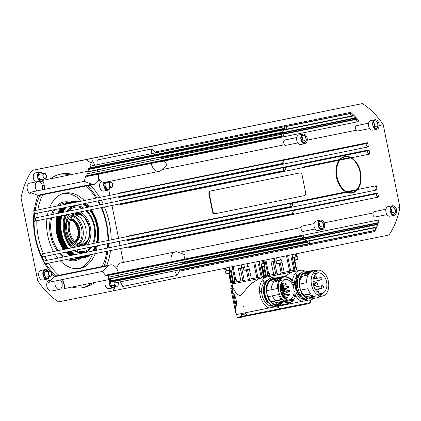 <?xml version="1.0" encoding="UTF-8"?>
<svg xmlns="http://www.w3.org/2000/svg" width="421" height="421" viewBox="0 0 421 421"><rect width="100%" height="100%" fill="white"/><g stroke="black" fill="none" stroke-linecap="round" stroke-linejoin="round"><path stroke-width="0.63" d="M282.349 301.383A12.893 8.425 -101.5 0 1 278.034 304.699A12.893 8.425 -101.5 0 1 278.018 304.704A12.893 8.425 -101.5 0 1 272.771 303.33M270.913 301.61A12.893 8.425 -101.5 0 1 268.061 296.689M266.84 290.648A12.893 8.425 -101.5 0 1 271.071 280.16M274.887 279.386A12.893 8.425 -101.5 0 1 278.323 280.918M282.102 285.654A12.893 8.425 -101.5 0 1 282.828 287.29M283.591 289.764A12.893 8.425 -101.5 0 1 283.717 290.353M284.096 293.39A12.893 8.425 -101.5 0 1 284.112 294.005M283.954 296.605A12.893 8.425 -101.5 0 1 283.801 297.494M273.44 279.681A12.893 8.425 -101.5 0 1 276.876 281.207M280.723 286.091A12.893 8.425 -101.5 0 1 281.554 288.059M282.144 290.058A12.893 8.425 -101.5 0 1 282.27 290.648M282.48 291.848A12.893 8.425 -101.5 0 1 282.554 292.453M282.649 293.684A12.893 8.425 -101.5 0 1 282.665 294.3M280.902 301.678A12.893 8.425 -101.5 0 1 277.302 304.799A13.167 8.604 -101.5 0 0 280.049 301.878L280.17 302.72M268.324 302.131L268.103 302.178A13.167 8.604 -101.5 0 1 265.598 283.549M272.203 306.099A13.167 8.604 -101.5 0 1 267.409 304.415A13.167 8.604 -101.5 0 1 261.583 291.227A13.167 8.604 -101.5 0 1 266.993 280.412M273.845 306.477A14.077 9.199 -101.5 0 1 270.198 305.067L269.908 303.967M267.893 279.881L267.624 280.165M268.103 302.178L267.772 302.841A14.077 9.199 -101.5 0 1 267.556 279.944M267.772 302.841L268.719 302.652M272.429 279.265A13.167 8.604 -101.5 0 1 272.561 279.234L272.471 278.623A13.777 8.999 -101.5 0 1 272.734 278.565A13.777 8.999 -101.5 0 1 272.75 278.565M272.997 278.518A13.777 8.999 -101.5 0 1 275.466 278.644M276.623 279.034A13.777 8.999 -101.5 0 1 279.076 280.602M282.58 285.559L283.044 287.322M283.765 289.727A13.167 8.604 -101.5 0 1 283.896 290.316M284.275 293.353A13.167 8.604 -101.5 0 1 284.28 293.448L284.354 293.958M284.607 296.316A13.777 8.999 -101.5 0 1 284.528 296.937M282.644 301.325A13.167 8.604 -101.5 0 1 282.628 301.357L282.738 302.152A13.777 8.999 -101.5 0 1 278.207 305.567A13.777 8.999 -101.5 0 1 278.192 305.567A13.777 8.999 -101.5 0 1 272.676 304.167L272.471 303.388A13.167 8.604 -101.5 0 1 270.977 301.994M267.877 296.726L278.639 294.547A13.167 8.604 78.5 0 0 281.444 299.473L270.682 301.657L270.461 302.099A13.777 8.999 -101.5 0 1 268.524 299.184L267.877 296.726A13.167 8.604 -101.5 0 1 266.661 290.685L266.304 288.175A13.777 8.999 -101.5 0 1 270.229 279.712L270.414 280.291L281.175 278.113A13.167 8.604 78.5 0 0 277.423 288.501L266.661 290.685M272.471 303.388L283.233 301.204A13.167 8.604 78.5 0 0 288.838 302.788A13.167 8.604 78.5 0 0 288.848 302.788A13.167 8.604 78.5 0 0 288.864 302.783L289.753 302.604A13.167 8.604 78.5 0 0 295.568 288.001A13.167 8.604 78.5 0 0 284.533 276.792A13.167 8.604 78.5 0 0 284.522 276.797A13.167 8.604 78.5 0 0 284.222 276.865A13.167 8.604 78.5 0 0 278.749 291.627A13.167 8.604 78.5 0 0 289.737 302.604A13.167 8.604 78.5 0 0 289.753 302.604M283.633 276.976A13.167 8.604 78.5 0 0 283.617 276.981A13.167 8.604 78.5 0 0 283.322 277.05L272.561 279.234M272.471 278.623L282.78 276.534A13.777 8.999 -101.5 0 1 283.044 276.476A13.777 8.999 -101.5 0 1 283.059 276.471A13.777 8.999 -101.5 0 1 286.385 276.729M281.175 278.113L280.539 277.623L270.229 279.712M292.1 281.754A13.777 8.999 -101.5 0 1 292.732 282.859L293.826 285.222A13.167 8.604 78.5 0 0 292.19 281.891A13.167 8.604 78.5 0 0 284.07 276.907M292.732 282.859L291.611 283.086M293.826 285.222L292.869 285.417M289.301 302.678A13.167 8.604 78.5 0 0 293.39 299.173L284.17 301.047M283.265 301.226L282.628 301.357M293.826 294.095L294.953 293.869L295.042 291.264A13.167 8.604 78.5 0 1 294.832 294.921A13.167 8.604 78.5 0 1 294.368 296.884L292.637 297.237M295.042 291.264L294.084 291.458M285.043 293.29L284.28 293.448M270.461 302.099L280.77 300.01L281.444 299.473M294.953 293.869A13.777 8.999 -101.5 0 1 294.805 295.084M282.738 302.152L284.191 301.857M285.096 301.673L292.779 300.115M291.495 301.936A13.777 8.999 -101.5 0 1 288.522 303.478A13.777 8.999 -101.5 0 1 288.506 303.478L278.207 305.567M280.412 286.154A14.077 9.199 -101.5 0 1 281.46 288.943M281.775 290.132A14.077 9.199 -101.5 0 1 281.902 290.722M282.112 291.921A14.077 9.199 -101.5 0 1 282.191 292.521M282.302 293.758A14.077 9.199 -101.5 0 1 282.328 294.368M272.961 279.776A13.167 8.604 -101.5 0 1 276.034 281.381A10.362 6.773 78.5 0 0 271.145 289.774M280.207 287.227A13.167 8.604 -101.5 0 1 280.823 288.927A0.763 0.5 -101.5 0 1 281.133 289.006M281.217 290.385A13.167 8.604 -101.5 0 1 281.317 290.843M281.523 292.042A13.167 8.604 -101.5 0 1 281.586 292.506M281.707 294.032A13.167 8.604 -101.5 0 1 281.717 294.49M280.881 301.71L280.049 301.878M272.05 277.623A16.151 10.557 78.5 0 0 267.14 276.902A16.151 10.557 78.5 0 0 267.125 276.907A16.151 10.557 78.5 0 0 259.546 291.411A16.151 10.557 78.5 0 0 268.945 307.998L236.691 314.54L237.255 317.329L241.312 317.276C239.986 317.466 240.096 317.355 241.654 316.96L273.982 310.651A30.475 19.913 -101.5 0 1 269.503 310.787L237.255 317.329M277.634 306.772L278.097 309.067A30.475 19.913 -101.5 0 1 273.982 310.651M270.761 280.365A13.167 8.604 -101.5 0 1 274.055 282.317M277.581 302.352A13.167 8.604 -101.5 0 1 275.692 304.678M232.082 284.322L230.724 288.153L232.745 288.89L232.497 292.19C235.965 295.768 237.481 303.278 235.671 307.93L235.586 312.271L236.691 314.54M232.76 287.69L236.665 294.037L240.007 295.668L243.233 292.653L250.627 284.017L259.31 278.492L232.018 284.007L232.76 287.69M235.671 307.93L232.497 292.19M230.724 288.153L234.76 308.172L235.665 307.988L235.592 308.472M275.045 306.783L245.343 312.808M269.577 310.798L278.097 309.067M244.191 316.555L241.349 317.271M241.312 317.276C239.986 317.466 240.096 317.355 241.654 316.96M241.517 313.561L241.749 314.713L245.575 313.945L247.527 315.245M280.497 291.027A10.362 6.773 -101.5 0 1 285.08 279.544A10.362 6.773 -101.5 0 1 293.779 288.374A10.362 6.773 -101.5 0 1 289.195 299.857A10.362 6.773 -101.5 0 1 280.497 291.027L284.159 290.264A0.61 0.4 78.5 0 0 284.401 291.458L284.401 291.458A0.61 0.4 78.5 0 0 284.407 291.458A0.61 0.61 0 0 0 284.88 290.743A0.61 0.61 0 0 0 284.159 290.264L284.159 290.264M272.361 295.821A10.362 6.773 78.5 0 0 275.929 300.589M284.385 297.384A10.362 6.773 78.5 0 0 284.701 296.295M285.028 293.837A10.362 6.773 78.5 0 0 285.043 293.2M284.796 290.537A10.362 6.773 78.5 0 0 284.733 290.206A10.362 6.773 78.5 0 0 284.591 289.559M283.822 287.243A10.362 6.773 78.5 0 0 282.928 285.485M283.286 295.668A0.763 0.5 -101.5 0 1 283.38 295.942A0.763 0.5 -101.5 0 1 283.401 296.231M284.207 296.395A0.763 0.5 -101.5 0 1 283.943 296.605L283.044 296.789A0.763 0.5 -101.5 0 1 283.007 296.794M282.38 295.879A0.763 0.5 -101.5 0 1 282.433 295.589M282.459 287.848A0.763 0.5 -101.5 0 1 282.554 288.127A0.763 0.5 -101.5 0 1 282.575 288.411M285.827 288.064A0.61 0.4 78.5 0 0 286.07 289.259A0.61 0.61 0 0 0 286.543 288.543A0.61 0.61 0 0 0 285.827 288.064L281.886 288.864A0.763 0.5 -101.5 0 1 281.575 288.322A0.763 0.5 -101.5 0 1 281.912 287.475L282.817 287.29A0.763 0.5 -101.5 0 1 283.138 287.38M283.643 291.774A0.763 0.5 -101.5 0 1 283.733 292.048A0.763 0.5 -101.5 0 1 283.754 292.216M282.807 292.411A0.763 0.5 -101.5 0 1 282.759 292.242A0.763 0.5 -101.5 0 1 282.759 291.79M283.707 292.227A0.763 0.5 -101.5 0 1 283.665 292.058A0.763 0.5 -101.5 0 1 283.665 291.606M280.565 289.122A0.763 0.5 -101.5 0 1 280.823 288.927L280.228 289.048M282.78 288.685A0.763 0.5 -101.5 0 1 282.48 288.138A0.763 0.5 -101.5 0 1 282.817 287.29M283.943 296.605A0.763 0.5 -101.5 0 1 283.307 295.952A0.763 0.5 -101.5 0 1 283.338 295.405M281.291 292.706A0.763 0.5 -101.5 0 1 281.544 292.511A0.763 0.5 -101.5 0 1 281.854 292.59M282.112 293.795A0.763 0.5 -101.5 0 1 281.849 294.005A0.763 0.5 -101.5 0 1 281.512 293.905M286.796 292.842A0.61 0.4 78.5 0 1 286.79 292.848L286.79 292.848A0.61 0.61 0 0 0 287.269 292.127A0.61 0.61 0 0 0 286.554 291.648A0.61 0.61 0 0 0 286.548 291.653L286.548 291.653A0.61 0.4 78.5 0 0 286.79 292.848L281.817 293.853A0.61 0.4 -101.5 0 1 281.744 293.858M288.89 295.447A0.61 0.4 78.5 0 0 288.895 295.442L288.89 295.447A0.61 0.61 0 0 0 289.364 294.726A0.61 0.61 0 0 0 288.648 294.253L288.648 294.253A0.61 0.4 78.5 0 0 288.89 295.447L283.917 296.452A0.61 0.4 -101.5 0 1 283.501 295.374M281.039 285.87A0.763 0.5 -101.5 0 1 280.775 286.08A0.763 0.5 -101.5 0 1 280.439 285.975M285.717 284.922A0.61 0.4 78.5 0 0 285.722 284.917L285.717 284.922A0.61 0.61 0 0 0 286.196 284.201A0.61 0.61 0 0 0 285.475 283.728L285.475 283.728A0.61 0.4 78.5 0 0 285.717 284.922L280.744 285.927A0.61 0.4 -101.5 0 1 280.66 285.933L280.649 285.933A0.61 0.4 78.5 0 0 280.654 285.933A0.61 0.61 0 0 0 280.581 284.728M283.001 288.638A0.61 0.4 -101.5 0 1 282.849 287.443L287.822 286.433A0.61 0.4 78.5 0 0 288.064 287.627L288.064 287.627A0.61 0.4 78.5 0 0 288.069 287.627A0.61 0.61 0 0 0 288.538 286.912A0.61 0.61 0 0 0 287.822 286.433L287.822 286.433M281.386 290.211A0.763 0.5 -101.5 0 1 281.123 290.416A0.763 0.5 -101.5 0 1 280.791 290.322M286.07 289.259A0.61 0.4 78.5 0 0 286.075 289.259L281.096 290.269A0.61 0.4 -101.5 0 1 281.017 290.274M283.812 292.206A0.61 0.4 -101.5 0 1 283.796 291.579M232.471 282.68L232.708 283.859M234.813 282.212L234.16 280.233L234.571 282.259M236.912 281.791L236.502 279.76M258.673 278.649L259.873 278.402M259.489 278.455L259.131 278.528M248.069 280.791L247.843 279.591L261.12 276.902M262.92 279.423L263.972 282.712M261.578 290.743L260.283 291.616L259.557 291.632M232.508 282.659L230.682 283.038L228.829 273.582M243.822 264.362L225.903 267.951L226.509 270.935M225.903 267.956L225.461 268.045L226.066 271.024L225.135 271.219L228.882 270.456L231.308 282.896M91.136 163.185A79.237 51.772 78.5 0 0 86.158 159.617L32.049 170.442A79.237 51.772 78.5 0 0 21.05 197.949L37.743 280.744A79.237 51.772 78.5 0 0 58.551 301.889L224.556 268.372M292.684 257.647L292.079 254.663L388.951 235.029A79.237 51.772 78.5 0 0 399.95 207.516L395.861 208.348M292.085 254.673L279.849 257.152M274.176 258.299L263.888 260.357M264.477 263.288L263.841 263.414L263.241 260.425L263.878 260.299L264.477 263.288L264.183 263.351M263.241 260.431L247.048 263.714M225.135 271.219L224.53 268.23L225.461 268.04M267.619 275.65L267.209 273.624L269.308 273.197L266.967 273.666L267.372 275.697M265.272 276.118L265.498 277.234M284.607 276.371L292.116 271.929M279.991 305.851L301.746 301.436A16.151 10.557 78.5 0 1 295.579 295.563M304.857 271.061A16.151 10.557 78.5 0 0 299.947 270.34A16.151 10.557 78.5 0 0 299.931 270.345A16.151 10.557 78.5 0 0 292.474 280.802M307.851 300.22L279.933 305.883M278.307 307.335L278.165 306.646M272.061 311.04L274.118 310.714C272.787 310.903 272.903 310.793 274.455 310.398M302.383 304.236L310.903 302.504A30.475 19.913 -101.5 0 1 306.788 304.088A30.475 19.913 -101.5 0 1 302.31 304.225L277.918 309.172M275.702 310.177L306.788 304.088M276.997 309.993L274.155 310.709M277.755 307.383L278.234 307.288L280.333 308.682M276.065 310.124L275.576 310.224M275.608 310.214L275.96 310.14M310.44 300.21L310.903 302.504M303.841 299.484A13.167 8.604 -101.5 0 1 300.215 297.852A13.167 8.604 -101.5 0 1 295.963 292.058M294.384 284.175A13.167 8.604 -101.5 0 1 298.742 274.355M303.567 273.803A13.167 8.604 -101.5 0 1 306.351 275.323M310.382 295.789A13.167 8.604 -101.5 0 1 308.498 298.115M304.478 298.836A13.167 8.604 -101.5 0 1 302.02 297.489L302.667 297.358M301.126 295.568L300.231 295.752A13.167 8.604 -101.5 0 1 299.584 274.702M300.699 273.318L299.684 273.524L299.915 274.239M306.241 273.118A12.893 8.425 -101.5 0 1 308.735 274.018M313.171 295.905A12.893 8.425 -101.5 0 1 310.103 298.236M313.982 296.358A12.893 8.425 -101.5 0 1 310.84 298.136A12.893 8.425 -101.5 0 1 305.572 296.768M303.715 295.047A12.893 8.425 -101.5 0 1 300.862 290.127M299.647 284.086A12.893 8.425 -101.5 0 1 303.878 273.597M307.13 300.062A14.077 9.199 -101.5 0 1 302.325 298.647L302.02 297.489M307.688 272.824A12.893 8.425 -101.5 0 1 309.303 273.287M300.231 295.752L299.899 296.421A14.077 9.199 -101.5 0 1 299.684 273.524M299.899 296.421L301.525 296.089M305.236 272.703A13.167 8.604 -101.5 0 1 305.362 272.671L305.278 272.061A13.777 8.999 -101.5 0 1 305.535 272.003A13.777 8.999 -101.5 0 1 305.551 272.003L312.229 270.645A13.777 8.999 -101.5 0 1 312.245 270.645A13.777 8.999 -101.5 0 1 314.945 270.719M305.804 271.955A13.777 8.999 -101.5 0 1 308.272 272.082M309.43 272.471A13.777 8.999 -101.5 0 1 309.888 272.687M314.755 296.684A13.777 8.999 -101.5 0 1 311.014 299.005A13.777 8.999 -101.5 0 1 310.998 299.005A13.777 8.999 -101.5 0 1 305.483 297.605L305.278 296.826A13.167 8.604 -101.5 0 1 303.783 295.431M300.683 290.164L307.83 288.717A13.167 8.604 78.5 0 0 310.63 293.642L303.488 295.095L303.267 295.537A13.777 8.999 -101.5 0 1 301.325 292.621L300.683 290.164A13.167 8.604 -101.5 0 1 299.468 284.122L299.105 281.612A13.777 8.999 -101.5 0 1 303.031 273.15L303.22 273.729L310.366 272.282A13.167 8.604 78.5 0 0 306.609 282.675L299.468 284.122M305.278 296.826L312.424 295.379A13.167 8.604 78.5 0 0 318.023 296.963A13.167 8.604 78.5 0 0 318.039 296.958A13.167 8.604 78.5 0 0 318.05 296.952L322.56 296.042A13.167 8.604 78.5 0 0 328.375 281.438A13.167 8.604 78.5 0 0 317.339 270.229A13.167 8.604 78.5 0 0 317.323 270.235A13.167 8.604 78.5 0 0 317.029 270.303A13.167 8.604 78.5 0 0 311.556 285.064A13.167 8.604 78.5 0 0 322.544 296.042A13.167 8.604 78.5 0 0 322.56 296.042M312.819 271.15A13.167 8.604 78.5 0 0 312.803 271.15A13.167 8.604 78.5 0 0 312.508 271.219L305.362 272.671M305.278 272.061L311.966 270.708A13.777 8.999 -101.5 0 1 312.229 270.645M310.366 272.282L309.724 271.792L303.031 273.15M318.623 272.897A13.167 8.604 78.5 0 0 315.161 271.166M320.202 296.026A13.167 8.604 78.5 0 0 322.575 293.348L316.971 294.484M303.267 295.537L309.956 294.179L310.63 293.642M317.902 295.11L321.965 294.29M320.181 296.521A13.777 8.999 -101.5 0 1 317.708 297.647A13.777 8.999 -101.5 0 1 317.692 297.652L311.014 299.005M307.141 273.318A14.077 9.199 -101.5 0 1 308.54 274.308M305.088 273.35A13.167 8.604 -101.5 0 1 308.161 274.955L304.315 275.734A10.362 6.773 78.5 0 0 299.778 281.086M312.45 295.4L312.177 295.458A13.167 8.604 -101.5 0 1 309.635 298.247M312.177 295.458L312.345 296.642A14.077 9.199 -101.5 0 1 311.977 297.168M313.303 284.464A10.362 6.773 -101.5 0 1 317.881 272.982A10.362 6.773 -101.5 0 1 326.58 281.812A10.362 6.773 -101.5 0 1 322.002 293.295A10.362 6.773 -101.5 0 1 313.303 284.464M302.173 292.884A10.362 6.773 78.5 0 0 304.209 294.947M269.719 275.229L269.308 273.197M299.931 270.345L268.045 276.781M291.479 272.087L292.679 271.84M291.506 272.077L292.653 271.845M294.174 271.508L291.311 257.931L293.869 257.41L296.442 269.819L296.747 269.761L294.516 270.214L294.758 271.408M266.309 275.908L277.497 273.666L277.749 274.855M295.721 272.861L296.779 276.15M265.309 276.097L263.478 276.418M276.15 261.004L271.124 262.02L273.708 274.429M266.183 277.165L265.946 275.971L264.114 276.339L262.262 266.846M265.714 276.023L265.956 277.218M293.926 270.34L280.649 273.029L280.87 274.229M295.768 269.961L294.621 270.198M296.747 269.761L294.168 257.347L297.284 256.726L296.647 256.852L296.042 253.863M293.869 257.405L294.174 257.347M284.191 272.313L281.528 259.92M277.076 260.773L281.523 259.878L282.065 262.567L276.686 263.651L276.144 260.962L277.076 260.773M294.732 260.036L297.526 259.473L297.331 259.82L294.795 260.341L296.2 260.052M233.508 282.47L244.69 280.228L244.948 281.417M243.349 267.567L238.323 268.582L240.901 280.991M262.967 276.523L261.82 276.76M232.908 282.586L233.15 283.78M261.367 278.07L258.505 264.493L261.062 263.972L263.635 276.381L263.941 276.323L261.715 276.776L261.957 277.971M263.941 276.323L261.362 263.909L264.183 263.346L264.725 266.035L261.925 266.598M233.381 283.728L233.139 282.533L231.308 282.901M233.734 283.649L231.108 270.014L228.882 270.456M251.39 278.876L248.727 266.482M261.062 263.967L261.367 263.909M227.419 273.861L229.466 273.45L225.972 273.845L225.43 271.156M244.269 267.335L248.716 266.44L249.258 269.13L243.88 270.214L243.338 267.524L244.269 267.335M309.319 243.901L374.527 230.676A0.61 0.4 -101.5 0 1 374.679 231.566A79.237 51.772 78.5 0 0 376.185 228.356A0.61 0.4 -101.5 0 1 375.637 228.45L375.306 228.108A1.526 0.995 -101.5 0 0 374.527 227.814L308.746 241.154M306.283 241.296L376.353 227.082A0.61 0.4 -101.5 0 1 376.421 227.808A79.237 51.772 78.5 0 0 377.705 224.593A0.61 0.4 -101.5 0 1 377.263 224.803A1.526 0.995 -101.5 0 0 376.774 224.725L305.493 239.181M303.452 238.26L377.737 223.193A0.61 0.4 -101.5 0 1 377.916 224.025A79.237 51.772 78.5 0 0 379.105 220.493A0.61 0.4 -101.5 0 1 378.537 220.646L378.363 220.467A1.526 0.995 -101.5 0 0 377.579 220.167L302.999 235.297M374.527 230.676L374.353 230.498A1.526 0.995 -101.5 0 1 373.811 228.913A1.526 0.995 -101.5 0 1 374.527 227.814M376.353 227.082A1.526 0.995 -101.5 0 1 376.774 224.725M377.737 223.193L377.405 222.856A1.526 0.995 -101.5 0 1 376.869 221.272A1.526 0.995 -101.5 0 1 377.579 220.167M378.547 197.07L377.7 192.886A0.61 0.4 -101.5 0 1 377.432 193.56L377.042 193.639A1.526 0.995 -101.5 0 1 377.042 193.639L293.248 210.637L377.037 193.639A1.526 0.995 -101.5 0 0 376.369 195.328A1.526 0.995 -101.5 0 0 377.642 196.628L378.032 196.549A0.61 0.4 -101.5 0 1 378.547 197.07L128.937 247.695A0.61 0.4 78.5 0 0 128.426 247.174L292.553 213.884L128.426 247.174M377.1 189.897L376.258 185.714A0.61 0.4 -101.5 0 1 375.985 186.392L375.595 186.471A1.526 0.995 -101.5 0 0 374.922 188.161A1.526 0.995 -101.5 0 0 376.195 189.455L376.59 189.376A0.61 0.4 -101.5 0 1 377.1 189.897L127.489 240.523A0.61 0.4 78.5 0 0 126.979 240.007L291.106 206.716L126.979 240.007M369.87 154.049L369.028 149.865A0.61 0.4 -101.5 0 1 368.759 150.539A0.61 0.4 -101.5 0 1 368.759 150.544L284.57 167.616L368.364 150.618A1.526 0.995 -101.5 0 0 367.691 152.313A1.526 0.995 -101.5 0 0 368.97 153.607L369.359 153.528A0.61 0.4 -101.5 0 1 369.87 154.049L351.482 157.78M368.428 146.876L367.58 142.698A0.61 0.4 -101.5 0 1 367.312 143.372L366.923 143.45A1.526 0.995 -101.5 0 1 366.923 143.45L283.128 160.443L366.917 143.45A1.526 0.995 -101.5 0 0 366.244 145.14A1.526 0.995 -101.5 0 0 367.522 146.44L367.912 146.361A0.61 0.4 -101.5 0 1 368.428 146.876L118.817 197.507A0.61 0.4 78.5 0 0 118.306 196.986L282.433 163.695L118.306 196.986M399.95 207.516L383.257 124.727L379.163 125.558M378.032 196.549L377.642 196.628M376.59 189.376L376.195 189.455M369.359 153.528L368.97 153.607M367.912 146.361L367.522 146.44M356.713 118.906L356.534 119.348A1.526 0.995 -101.5 0 0 356.65 121.016A1.526 0.995 -101.5 0 0 357.739 121.758A1.526 0.995 -101.5 0 0 358.339 121.185L358.434 120.948A0.61 0.4 -101.5 0 1 359.018 120.874A79.237 51.772 78.5 0 0 356.555 118.075A0.61 0.4 -101.5 0 1 356.713 118.906L282.638 133.931M353.924 115.849A1.526 0.995 -101.5 0 0 355.235 117.864A1.526 0.995 -101.5 0 0 355.65 117.601A0.61 0.4 -101.5 0 1 356.14 117.627A79.237 51.772 78.5 0 0 353.703 115.154A0.61 0.4 -101.5 0 1 353.924 115.849L283.949 130.042M353.277 114.744L352.74 114.849A0.61 0.4 -101.5 0 1 353.277 114.744A79.237 51.772 78.5 0 0 350.646 112.36A0.61 0.4 -101.5 0 1 350.846 113.238L285.833 126.426M383.257 124.727A79.237 51.772 78.5 0 0 362.449 103.577L86.158 159.617M352.735 114.865L352.561 115.307A1.526 0.995 -101.5 0 1 351.961 115.88A1.526 0.995 -101.5 0 1 350.872 115.144A1.526 0.995 -101.5 0 1 350.756 113.47L350.846 113.238M362.449 103.577L32.049 170.442M284.57 128.5L284.906 128.842A1.526 0.995 -101.5 0 0 285.685 129.142A1.526 0.995 -101.5 0 0 286.401 128.037A1.526 0.995 -101.5 0 0 285.859 126.453L285.685 126.274A0.61 0.4 -101.5 0 1 285.533 125.39A79.237 51.772 78.5 0 0 284.028 128.594A0.61 0.4 -101.5 0 1 284.57 128.5L89.226 168.121A0.61 0.4 78.5 0 0 89.21 168.111M282.944 132.147A1.526 0.995 -101.5 0 0 283.433 132.226A1.526 0.995 -101.5 0 0 283.854 129.868A0.61 0.4 -101.5 0 1 283.791 129.142A79.237 51.772 78.5 0 0 282.502 132.357A0.61 0.4 -101.5 0 1 282.944 132.147L282.58 132.22M281.675 136.304L281.849 136.483A1.526 0.995 -101.5 0 0 282.628 136.783A1.526 0.995 -101.5 0 0 283.344 135.678A1.526 0.995 -101.5 0 0 282.801 134.094L282.47 133.757A0.61 0.4 -101.5 0 1 282.291 132.931A79.237 51.772 78.5 0 0 281.107 136.462A0.61 0.4 -101.5 0 1 281.675 136.304L86.326 175.925A0.61 0.4 78.5 0 0 85.758 176.083A79.237 51.772 78.5 0 0 84.316 181.319L30.054 192.329L37.695 195.265A9.751 6.373 78.5 0 0 39.779 195.36L94.046 184.356A9.751 6.373 -101.5 0 1 91.957 184.261L84.316 181.319M281.665 159.885L282.507 164.064A0.61 0.4 -101.5 0 1 282.78 163.39L283.17 163.311A1.526 0.995 -101.5 0 0 283.843 161.622A1.526 0.995 -101.5 0 0 282.565 160.322L282.175 160.401A0.61 0.4 -101.5 0 1 281.665 159.885M283.112 167.053L283.954 171.236A0.61 0.4 -101.5 0 1 284.222 170.558L284.612 170.484A1.526 0.995 -101.5 0 1 284.612 170.484L284.617 170.484A1.526 0.995 -101.5 0 0 285.291 168.789A1.526 0.995 -101.5 0 0 284.012 167.495L283.622 167.574A0.61 0.4 -101.5 0 1 283.112 167.053M290.337 202.901L291.185 207.085A0.61 0.4 -101.5 0 1 291.453 206.411L291.842 206.332A1.526 0.995 -101.5 0 0 292.516 204.643A1.526 0.995 -101.5 0 0 291.243 203.343L290.848 203.422A0.61 0.4 -101.5 0 1 290.337 202.901M292.874 213.584L293.29 213.5A1.526 0.995 -101.5 0 0 293.963 211.81A1.526 0.995 -101.5 0 0 292.684 210.516L292.295 210.595A0.61 0.4 -101.5 0 1 291.785 210.074L292.627 214.257A0.61 0.4 -101.5 0 1 292.9 213.579L293.29 213.5L292.9 213.579M102.482 271.419L108.392 265.767A9.751 6.373 -101.5 0 1 110.26 264.883L55.998 275.892A9.751 6.373 78.5 0 0 54.13 276.776L48.22 282.423L102.482 271.419A79.237 51.772 78.5 0 0 105.845 275.697A0.61 0.4 78.5 0 0 106.429 275.623L301.773 236.002A0.61 0.4 -101.5 0 1 301.194 236.076A79.237 51.772 78.5 0 0 303.657 238.875A0.61 0.4 -101.5 0 1 303.499 238.044L303.673 237.607A1.526 0.995 -101.5 0 0 303.557 235.934A1.526 0.995 -101.5 0 0 302.467 235.192L107.123 274.813A1.526 0.995 -101.5 0 0 106.524 275.392L301.868 235.771A1.526 0.995 -101.5 0 1 302.467 235.192M304.199 239.423L304.562 239.349A0.61 0.4 -101.5 0 1 304.073 239.323A79.237 51.772 78.5 0 0 306.504 241.796A0.61 0.4 -101.5 0 1 306.283 241.101A1.526 0.995 -101.5 0 0 304.978 239.086L109.628 278.707A1.526 0.995 -101.5 0 0 109.213 278.97L304.167 239.428M112.123 281.723A0.61 0.4 78.5 0 0 112.128 281.707L307.472 242.086A0.61 0.4 -101.5 0 1 306.935 242.207A79.237 51.772 78.5 0 0 309.567 244.59A0.61 0.4 -101.5 0 1 309.361 243.712L309.456 243.48A1.526 0.995 -101.5 0 0 309.34 241.812A1.526 0.995 -101.5 0 0 308.251 241.07L306.314 241.465M304.562 239.349A1.526 0.995 -101.5 0 1 304.978 239.086M307.472 242.086L307.651 241.643A1.526 0.995 -101.5 0 1 308.251 241.07M352.319 192.939A18.592 12.146 -101.5 0 1 336.737 177.115A18.592 12.146 -101.5 0 1 344.952 156.496A18.592 12.146 -101.5 0 1 344.973 156.491A18.592 12.146 -101.5 0 1 360.555 172.315A18.592 12.146 -101.5 0 1 352.34 192.934A18.592 12.146 -101.5 0 1 352.319 192.939M376.863 129.289A4.878 3.184 -101.5 0 1 372.774 125.137A4.878 3.184 -101.5 0 1 374.932 119.732A4.878 3.184 -101.5 0 1 374.937 119.727A4.878 3.184 -101.5 0 1 379.021 123.879A4.878 3.184 -101.5 0 1 376.869 129.289A4.878 3.184 -101.5 0 1 376.863 129.289L372.706 130.131A4.878 3.184 78.5 0 0 372.717 130.131A4.878 3.184 78.5 0 1 372.701 130.131A4.878 3.184 78.5 0 1 368.617 125.984A4.878 3.184 78.5 0 1 370.769 120.574A4.878 3.184 78.5 0 0 370.769 120.574L374.932 119.732M322.354 229.703A4.878 3.184 -101.5 0 1 318.265 225.551A4.878 3.184 -101.5 0 1 320.423 220.141A4.878 3.184 -101.5 0 1 320.428 220.141A4.878 3.184 -101.5 0 1 324.512 224.293A4.878 3.184 -101.5 0 1 322.36 229.703A4.878 3.184 -101.5 0 1 322.354 229.703L318.197 230.545A4.878 3.184 78.5 0 0 318.197 230.545A4.878 3.184 78.5 0 0 318.202 230.545A4.878 3.184 78.5 0 1 314.108 226.393A4.878 3.184 78.5 0 1 316.26 220.988A4.878 3.184 78.5 0 1 316.266 220.988M305.004 143.661A4.878 3.184 -101.5 0 1 300.92 139.514A4.878 3.184 -101.5 0 1 303.073 134.104A4.878 3.184 -101.5 0 1 303.078 134.104A4.878 3.184 -101.5 0 1 307.167 138.256A4.878 3.184 -101.5 0 1 305.009 143.661A4.878 3.184 -101.5 0 1 305.004 143.661L300.852 144.508A4.878 3.184 78.5 0 0 300.852 144.508A4.878 3.184 78.5 0 0 300.857 144.503A4.878 3.184 78.5 0 1 296.758 140.356A4.878 3.184 78.5 0 1 298.91 134.946A4.878 3.184 78.5 0 0 298.91 134.946L303.073 134.104M394.214 215.326A4.878 3.184 -101.5 0 1 390.125 211.179A4.878 3.184 -101.5 0 1 392.277 205.769A4.878 3.184 -101.5 0 1 392.283 205.769A4.878 3.184 -101.5 0 1 396.372 209.916A4.878 3.184 -101.5 0 1 394.219 215.326A4.878 3.184 -101.5 0 1 394.214 215.326L390.057 216.168A4.878 3.184 78.5 0 0 390.062 216.168A4.878 3.184 78.5 0 1 390.051 216.173A4.878 3.184 78.5 0 1 385.962 212.021A4.878 3.184 78.5 0 1 388.12 206.611A4.878 3.184 78.5 0 1 388.125 206.611M344.699 156.549A18.592 12.146 78.5 0 0 344.678 156.549A18.592 12.146 78.5 0 0 336.463 177.167A18.592 12.146 78.5 0 0 352.045 192.992A18.592 12.146 78.5 0 0 352.067 192.992A18.592 12.146 78.5 0 0 352.088 192.986M352.203 192.96A18.592 12.146 78.5 0 0 357.003 189.987M350.388 157.396A18.592 12.146 78.5 0 0 344.815 156.523M337.468 163.911A18.287 11.946 -101.5 0 1 343.931 157.059A18.287 11.946 -101.5 0 1 344.741 156.849L345.188 156.759A18.287 11.946 -101.5 0 1 360.402 171.684A18.287 11.946 -101.5 0 1 353.266 192.392A18.287 11.946 -101.5 0 1 352.461 192.597A18.287 11.946 -101.5 0 1 337.247 177.678A18.287 11.946 -101.5 0 1 344.383 156.965A18.287 11.946 -101.5 0 1 345.188 156.759M344.967 156.807A18.287 11.946 -101.5 0 1 359.987 171.947A18.287 11.946 -101.5 0 1 352.814 192.481A18.287 11.946 -101.5 0 1 352.235 192.644M352.461 192.597L352.009 192.692A18.287 11.946 -101.5 0 1 342.562 189.018M373.201 122.143A4.268 2.789 -101.5 0 1 373.843 123.058M374.185 123.795A4.268 2.789 -101.5 0 1 374.595 125.837M374.569 126.647A4.268 2.789 -101.5 0 1 374.337 127.737M318.692 222.556A4.268 2.789 -101.5 0 1 319.334 223.472M319.671 224.209A4.268 2.789 -101.5 0 1 320.086 226.245M318.723 227.324L320.076 227.056A4.268 2.789 -101.5 0 1 319.828 228.15M320.076 227.056L321.886 226.687L320.534 226.961L319.497 225.303L319.807 223.377L318.365 223.667M319.092 227.251L320.534 226.961M319.497 225.303L318.429 225.519A3.778 2.468 -101.5 0 1 320.102 221.325A3.778 2.468 -101.5 0 1 323.27 224.546A3.778 2.468 -101.5 0 1 321.597 228.735A3.778 2.468 -101.5 0 1 318.423 225.514M301.347 136.52A4.268 2.789 -101.5 0 1 301.983 137.435M302.325 138.172A4.268 2.789 -101.5 0 1 302.736 140.209M301.373 141.288L302.725 141.019A4.268 2.789 -101.5 0 1 302.478 142.114M390.551 208.185A4.268 2.789 -101.5 0 1 391.193 209.095M391.53 209.837A4.268 2.789 -101.5 0 1 391.946 211.874M390.583 212.952L391.935 212.684A4.268 2.789 -101.5 0 1 391.688 213.773M391.935 212.684L393.746 212.316L392.388 212.584L391.351 210.926L391.667 209L390.225 209.295M390.951 212.879L392.388 212.584M391.351 210.926L390.283 211.142A3.778 2.468 -101.5 0 1 391.956 206.953A3.778 2.468 -101.5 0 1 395.124 210.174A3.778 2.468 -101.5 0 1 393.451 214.363A3.778 2.468 -101.5 0 1 390.283 211.142M110.207 278.839A1.526 0.995 -101.5 0 1 110.939 280.723A0.61 0.4 78.5 0 0 111.16 281.417A79.237 51.772 78.5 0 0 111.586 281.828A0.61 0.4 78.5 0 0 111.891 281.933L307.077 242.349M108.155 275.455A1.526 0.995 -101.5 0 1 108.329 277.228L108.15 277.665A0.61 0.4 78.5 0 0 108.308 278.497A79.237 51.772 78.5 0 0 108.723 278.944A0.61 0.4 78.5 0 0 109.213 278.97M283.433 132.226L88.089 171.847A1.526 0.995 -101.5 0 1 87.6 171.768A0.61 0.4 78.5 0 0 87.158 171.978A79.237 51.772 78.5 0 0 86.947 172.552A0.61 0.4 78.5 0 0 87.126 173.378L87.457 173.715A1.526 0.995 -101.5 0 1 87.989 175.404M284.107 128.416L88.91 168.005A0.61 0.4 78.5 0 0 88.678 168.216A79.237 51.772 78.5 0 0 88.442 168.763A0.61 0.4 78.5 0 0 88.51 169.489A1.526 0.995 -101.5 0 1 88.568 171.5M94.741 165.216L92.52 160.769A79.237 51.772 78.5 0 0 90.183 165.006A0.61 0.4 78.5 0 0 90.336 165.895L90.51 166.074A1.526 0.995 -101.5 0 1 91.057 167.569M114.028 281.502A1.526 0.995 -101.5 0 1 114.107 283.101L114.017 283.333A0.61 0.4 78.5 0 0 114.217 284.212A79.237 51.772 78.5 0 0 118.017 287.222L118.343 282.244M161.275 158.743L161.364 158.528A0.61 0.4 78.5 0 0 161.206 157.696A79.237 51.772 78.5 0 0 160.833 157.291M356.303 130.194L307.298 140.135M302.71 141.061L301.768 141.256M117.964 193.713A0.61 0.4 78.5 0 0 117.969 193.323L281.712 160.112M119.406 200.88A0.61 0.4 78.5 0 0 119.417 200.491L283.154 167.284M339.163 160.275L120.259 204.674A0.61 0.4 78.5 0 0 119.748 204.153L283.88 170.868L119.748 204.153M126.637 236.728A0.61 0.4 78.5 0 0 126.647 236.344L290.385 203.132M128.084 243.901A0.61 0.4 78.5 0 0 128.089 243.512L291.832 210.3M372.974 212.989L324.086 222.904M182.461 263.935A79.237 51.772 78.5 0 0 182.567 263.641A0.61 0.4 78.5 0 0 182.393 262.815L182.061 262.478A1.526 0.995 -101.5 0 1 181.914 262.304M181.077 266.861A0.61 0.4 78.5 0 0 181.009 266.704A1.526 0.995 -101.5 0 1 180.914 266.53M120.427 281.823L122.732 286.433L176.994 275.423A79.237 51.772 78.5 0 0 179.33 271.187A0.61 0.4 78.5 0 0 179.178 270.298L179.004 270.119A1.526 0.995 -101.5 0 1 178.872 269.966M155.486 152.897L155.502 152.86A0.61 0.4 78.5 0 0 155.296 151.981A79.237 51.772 78.5 0 0 151.497 148.971L97.235 159.975L96.919 164.774M117.648 197.065A1.526 0.995 78.5 0 0 117.912 197.065M119.096 204.232A1.526 0.995 78.5 0 0 119.359 204.232M126.321 240.081A1.526 0.995 78.5 0 0 126.589 240.086M127.768 247.253A1.526 0.995 78.5 0 0 128.031 247.253M43.289 264.204L292.506 213.657L43.289 264.204A0.61 0.4 78.5 0 0 43.047 264.435M43.716 264.12A1.526 0.995 78.5 0 0 44.347 262.409A1.526 0.995 78.5 0 0 43.079 261.141L291.906 210.674M41.842 257.036L291.064 206.49L41.842 257.036A0.61 0.4 78.5 0 0 41.6 257.268M42.268 256.947A1.526 0.995 78.5 0 0 42.9 255.242A1.526 0.995 78.5 0 0 41.632 253.968L290.458 203.501M34.611 221.188L283.833 170.637L34.611 221.188A0.61 0.4 78.5 0 0 34.375 221.414M35.043 221.099A1.526 0.995 78.5 0 0 35.674 219.394A1.526 0.995 78.5 0 0 34.401 218.12L283.233 167.653M33.17 214.015L282.386 163.469L33.17 214.015A0.61 0.4 78.5 0 0 32.927 214.247M33.596 213.931A1.526 0.995 78.5 0 0 34.227 212.221A1.526 0.995 78.5 0 0 32.954 210.953L281.786 160.485M123.427 262.394L120.664 248.695M120.027 245.532L119.217 241.522M118.58 238.365L111.991 205.674M111.355 202.512L110.544 198.507M109.907 195.344L108.786 189.797M112.665 291.064A79.237 51.772 78.5 0 0 115.975 285.664M118.933 279.465A79.237 51.772 78.5 0 0 119.08 279.112M96.42 167.884A79.237 51.772 78.5 0 0 96.114 167.59M42.837 180.909A4.878 3.184 -101.5 0 1 41.668 181.567A4.878 3.184 -101.5 0 1 37.574 177.409A4.878 3.184 -101.5 0 1 39.732 172.005L35.569 172.852A4.878 3.184 78.5 0 0 33.417 178.257A4.878 3.184 78.5 0 0 35.601 181.951M45.11 269.624L40.953 270.471A4.878 3.184 78.5 0 0 38.795 275.876A4.878 3.184 78.5 0 0 42.889 280.028L47.052 279.186A4.878 3.184 -101.5 0 1 42.958 275.029A4.878 3.184 -101.5 0 1 45.11 269.624A4.878 3.184 -101.5 0 1 48.12 271.192M105.645 280.233A4.878 3.184 78.5 0 0 105.045 284.501A4.878 3.184 78.5 0 0 109.139 288.653L113.302 287.811A4.878 3.184 -101.5 0 1 109.207 283.659A4.878 3.184 -101.5 0 1 109.802 279.391M101.466 181.583A4.878 3.184 78.5 0 0 99.666 186.882A4.878 3.184 78.5 0 0 103.761 191.034L107.918 190.192A4.878 3.184 -101.5 0 1 103.824 186.04A4.878 3.184 -101.5 0 1 104.092 182.398M36.995 190.918A5.484 3.584 -101.5 0 1 35.427 187.571A5.484 3.584 -101.5 0 1 37.853 181.493L29.712 183.146A5.484 3.584 78.5 0 0 27.286 189.224A5.484 3.584 78.5 0 0 31.891 193.897L33.359 193.597M50.725 280.028L49.304 280.318A5.484 3.584 78.5 0 0 46.878 286.396A5.484 3.584 78.5 0 0 51.483 291.069L59.624 289.416A5.484 3.584 -101.5 0 1 55.019 284.743A5.484 3.584 -101.5 0 1 55.183 281.012M111.181 239.865A57.903 37.837 78.5 0 0 109.455 223.33A57.903 37.837 78.5 0 0 104.54 207.185M103.213 204.164A57.903 37.837 78.5 0 0 101.324 200.375M99.661 197.423A57.903 37.837 78.5 0 0 90.252 185.124M72.449 174.352A57.903 37.837 78.5 0 0 60.845 174.005A57.903 37.837 78.5 0 0 50.294 178.846M44.168 184.951A57.903 37.837 78.5 0 0 42.595 187.129M38.222 195.386A57.903 37.837 78.5 0 0 34.217 210.695M34.08 211.774A57.903 37.837 78.5 0 0 33.864 213.789M33.843 214.063A57.903 37.837 78.5 0 0 35.253 238.175A57.903 37.837 78.5 0 0 43.363 261.083M43.4 261.157A57.903 37.837 78.5 0 0 44.4 262.967M45.021 264.035A57.903 37.837 78.5 0 0 49.652 270.892M51.872 273.608A57.903 37.837 78.5 0 0 54.551 276.476M61.819 282.444A57.903 37.837 78.5 0 0 64.108 283.843M71.933 287.075A57.903 37.837 78.5 0 0 83.863 287.501A57.903 37.837 78.5 0 0 94.683 282.459M106.697 265.609A57.903 37.837 78.5 0 0 110.497 250.758M110.876 247.39A57.903 37.837 78.5 0 0 111.133 243.164M108.465 240.417A57.903 37.837 78.5 0 0 106.745 223.883A57.903 37.837 78.5 0 0 101.829 207.737M100.498 204.717A57.903 37.837 78.5 0 0 98.609 200.922M96.951 197.97A57.903 37.837 78.5 0 0 87.542 185.672M69.739 174.899A57.903 37.837 78.5 0 0 59.498 174.32M60.445 279.944A5.484 3.584 -101.5 0 1 62.05 283.338A5.484 3.584 -101.5 0 1 59.624 289.416M37.853 181.493A5.484 3.584 -101.5 0 1 42.458 186.166A5.484 3.584 -101.5 0 1 42.316 189.839M108.492 181.604A4.878 3.184 -101.5 0 1 108.986 182.204M39.732 172.005A4.878 3.184 -101.5 0 1 42.737 173.573M171.021 261.851A9.751 6.373 -101.5 0 1 175.473 251.837L121.206 262.846A9.751 6.373 78.5 0 0 116.759 268.766M119.059 279.076L119.227 279.407M110.591 279.234L64.387 288.606A9.751 6.373 78.5 0 0 62.366 279.555M44.226 189.455A9.751 6.373 78.5 0 0 42.568 180.409L88.757 171.042M96.746 167.463L96.719 167.821M98.493 178.43A9.751 6.373 78.5 0 0 104.992 182.314L159.254 171.31A9.751 6.373 -101.5 0 1 151.165 163.448M43.826 178.951A4.878 3.184 -101.5 0 1 43.331 180.256M42.247 173.673A4.268 2.789 78.5 0 0 39.858 172.605A4.268 2.789 78.5 0 0 39.853 172.605A4.268 2.789 78.5 0 0 37.969 177.336A4.268 2.789 78.5 0 0 41.542 180.967A4.268 2.789 78.5 0 0 41.547 180.967A4.268 2.789 78.5 0 0 43.337 179.051M49.21 276.571A4.878 3.184 -101.5 0 1 47.052 279.186M47.631 271.292A4.268 2.789 78.5 0 0 45.236 270.224A4.268 2.789 78.5 0 0 45.231 270.224A4.268 2.789 78.5 0 0 43.347 274.955A4.268 2.789 78.5 0 0 46.926 278.586A4.268 2.789 78.5 0 0 46.931 278.586A4.268 2.789 78.5 0 0 48.72 276.671M43.226 273.876L43.242 273.208M43.237 273.113L44.589 272.845M43.921 276.592L43.658 276.013M115.449 285.238A4.878 3.184 -101.5 0 1 113.302 287.811M110.623 279.276A4.268 2.789 78.5 0 0 109.781 284.28A4.268 2.789 78.5 0 0 113.175 287.217A4.268 2.789 78.5 0 0 113.181 287.211A4.268 2.789 78.5 0 0 114.97 285.296M109.471 282.502L109.492 281.833M109.486 281.744L110.839 281.47M110.17 285.222L109.907 284.638M111.56 285.059L110.207 285.327M111.386 285.091L110.228 285.327M110.076 187.577A4.878 3.184 -101.5 0 1 107.918 190.192M104.65 182.372A4.268 2.789 78.5 0 0 104.613 187.24A4.268 2.789 78.5 0 0 107.792 189.597A4.268 2.789 78.5 0 0 107.797 189.597A4.268 2.789 78.5 0 0 109.586 187.677M108.497 182.304A4.268 2.789 78.5 0 0 107.897 181.725M82.5 287.738A57.903 37.837 78.5 0 0 91.973 283.007M103.982 266.156A57.903 37.837 78.5 0 0 107.787 251.305M108.16 247.937A57.903 37.837 78.5 0 0 108.423 243.712M44.316 188.745A53.03 34.648 78.5 0 0 43.668 189.566M40.053 195.307A53.03 34.648 78.5 0 0 35.09 210.516M34.59 213.91A53.03 34.648 78.5 0 0 35.664 238.102A53.03 34.648 78.5 0 0 42.026 256.999M42.111 257.163A53.03 34.648 78.5 0 0 44.11 260.931M45.889 263.862A53.03 34.648 78.5 0 0 56.24 275.839M61.687 279.691A53.03 34.648 78.5 0 0 62.808 280.318M43.421 253.605A53.03 34.648 -101.5 0 1 38.379 237.549A53.03 34.648 -101.5 0 1 36.806 220.925M36.927 217.61A53.03 34.648 -101.5 0 1 37.306 213.358M37.806 209.968A53.03 34.648 -101.5 0 1 42.763 194.755M85.584 186.071A53.03 34.648 -101.5 0 1 96.077 198.149M97.856 201.075A53.03 34.648 -101.5 0 1 99.866 204.843M101.266 207.848A53.03 34.648 -101.5 0 1 106.334 223.956A53.03 34.648 -101.5 0 1 107.908 240.528M107.787 243.843A53.03 34.648 -101.5 0 1 107.413 248.09M106.913 251.484A53.03 34.648 -101.5 0 1 102.05 266.551M58.956 275.292A53.03 34.648 -101.5 0 1 48.604 263.309M46.826 260.378A53.03 34.648 -101.5 0 1 44.821 256.615M91.189 209.911A38.4 25.092 78.5 0 0 91.178 209.895A28.649 18.719 -101.5 0 1 97.946 225.614A28.649 18.719 -101.5 0 1 97.83 242.575M89.415 206.964A38.4 25.092 78.5 0 0 86.768 203.327M84.274 200.543A38.4 25.092 78.5 0 0 64.723 193.118A38.4 25.092 78.5 0 0 49.61 207.574M48.394 211.11A38.4 25.092 78.5 0 0 47.373 215.489M46.894 218.878A38.4 25.092 78.5 0 0 47.752 235.676A38.4 25.092 78.5 0 0 53.504 251.563M55.262 254.495A38.4 25.092 78.5 0 0 57.903 258.136M60.392 260.92A38.4 25.092 78.5 0 0 79.99 268.387A38.4 25.092 78.5 0 0 95.125 253.874M96.335 250.337A38.4 25.092 78.5 0 0 97.346 245.959M81.558 201.091A38.4 25.092 78.5 0 0 63.376 193.455M78.622 268.603A38.4 25.092 78.5 0 0 92.415 254.426M80.743 258.284A29.865 19.513 -101.5 0 1 67.128 259.552M62.987 257.105A29.865 19.513 -101.5 0 1 59.314 253.674M57.072 250.837A29.865 19.513 -101.5 0 1 50.504 235.134A29.865 19.513 -101.5 0 1 50.467 218.152M51.436 214.668A29.865 19.513 -101.5 0 1 53.499 210.074M56.382 206.201A29.865 19.513 -101.5 0 1 69.354 202.133M51.662 217.91A28.649 18.719 78.5 0 0 51.53 234.929A28.649 18.719 78.5 0 0 58.266 250.595M60.619 253.41A28.649 18.719 78.5 0 0 64.592 256.778M69.502 259.073A28.649 18.719 78.5 0 0 75.58 259.331L80.853 258.262A28.649 18.719 78.5 0 0 81.264 258.168M56.935 216.841A28.649 18.719 78.5 0 0 56.803 233.855A28.649 18.719 78.5 0 0 56.909 234.371A28.649 18.719 78.5 0 0 63.539 249.527M65.897 252.337A28.649 18.719 78.5 0 0 69.865 255.705M74.775 257.999A28.649 18.719 78.5 0 0 80.853 258.262M83.337 257.473A28.649 18.719 78.5 0 0 86.1 255.847M57.324 216.762A28.039 18.319 78.5 0 0 57.209 234.302A28.039 18.319 78.5 0 0 63.929 249.448M66.35 252.247A28.039 18.319 78.5 0 0 70.507 255.579M81.642 257.431A28.039 18.319 78.5 0 0 84.242 256.326M73.338 202.569A28.039 18.319 78.5 0 0 70.512 202.564M61.029 208.548A28.039 18.319 78.5 0 0 58.477 213.236M69.254 214.342A18.892 12.346 78.5 0 0 66.197 232.324A18.892 12.346 78.5 0 0 75.817 247.038M87.268 244.717A18.892 12.346 78.5 0 0 90.268 226.798A18.892 12.346 78.5 0 0 80.574 212.047M87.252 241.959A18.892 12.346 -101.5 0 1 85.347 245.106M85.026 245.169A19.524 12.756 78.5 0 0 86.079 243.433M80.053 213.726A19.524 12.756 78.5 0 0 78.343 212.5M83.811 245.417A18.682 12.209 78.5 0 0 84.142 245.011M69.591 216.599L68.486 218.057A15.24 9.957 78.5 0 0 66.265 232.245A15.24 9.957 78.5 0 0 73.175 243.606A15.24 9.957 78.5 0 0 73.738 243.954L75.327 244.864A16.635 10.867 78.5 0 1 67.171 232.087A16.635 10.867 78.5 0 1 69.591 216.599L73.691 213.442M80.674 244.369A15.24 9.957 78.5 0 0 85.679 227.793A15.24 9.957 78.5 0 0 78.774 216.431A15.24 9.957 78.5 0 0 74.712 214.968M77.659 213.031A18.682 12.209 78.5 0 0 77.111 212.747M82.211 215.736A15.24 9.957 78.5 0 0 76.38 214.389A15.24 9.957 78.5 0 0 69.702 231.55A15.24 9.957 78.5 0 0 76.611 242.906A15.24 9.957 78.5 0 0 82.437 244.254A15.24 9.957 78.5 0 0 89.115 227.093A15.24 9.957 78.5 0 0 82.211 215.736M79.111 244.091A15.24 9.957 78.5 0 0 83.137 230.492A15.24 9.957 78.5 0 0 75.88 217.02A15.24 9.957 78.5 0 0 73.38 215.836M78.18 243.759A14.793 9.667 78.5 0 0 81.921 230.54A14.793 9.667 78.5 0 0 74.891 217.599A14.793 9.667 78.5 0 0 72.649 216.51M74.88 241.507A11.335 7.41 78.5 0 0 74.912 241.491A11.335 7.41 78.5 0 0 78.58 231.476A11.335 7.41 78.5 0 0 73.122 220.909A11.335 7.41 78.5 0 0 70.528 219.867A11.335 7.41 78.5 0 0 70.491 219.862M74.854 241.48A11.583 7.567 78.5 0 0 78.022 231.155A11.583 7.567 78.5 0 0 72.491 220.83A11.583 7.567 78.5 0 0 70.475 219.899M29.149 238.123A10.362 6.773 78.5 0 0 29.68 240.765M78.653 212.437A18.892 12.346 -101.5 0 1 81.706 214.626M75.238 202.29A28.649 18.719 78.5 0 0 72.059 201.864M69.881 202.033A28.649 18.719 78.5 0 0 69.465 202.112A28.649 18.719 78.5 0 0 64.06 204.643M60.382 208.679A28.649 18.719 78.5 0 0 58.019 213.331M69.465 202.112L64.192 203.18A28.649 18.719 78.5 0 0 58.787 205.711M55.109 209.747A28.649 18.719 78.5 0 0 52.741 214.4M176.994 275.423L174.694 270.814M173.489 268.403L173.32 268.066M172.273 266.004A9.751 6.373 -101.5 0 1 171.626 264.388M175.473 251.837A9.751 6.373 -101.5 0 1 177.557 251.932L185.198 254.873A79.237 51.772 78.5 0 1 184.03 259.215M214.826 213.794L304.357 195.633A2.437 1.847 -101.3 0 0 305.683 192.876L302.073 174.952A2.437 1.847 -101.3 0 0 299.784 172.926A2.437 1.847 -101.3 0 0 299.778 172.931L210.247 191.087A2.437 1.847 -101.3 0 0 208.921 193.844L212.531 211.768A2.437 1.847 -101.3 0 0 214.821 213.794A2.437 1.847 -101.3 0 0 214.826 213.794M299.836 172.92L210.637 191.013A2.437 1.847 -101.3 0 0 209.311 193.765L212.926 211.689A2.437 1.847 -101.3 0 0 215.163 213.726M161.98 169.605L284.591 144.74M159.254 171.31A9.751 6.373 -101.5 0 0 161.122 170.426L167.032 164.774A79.237 51.772 78.5 0 0 164.116 161.027M150.797 160.869A9.751 6.373 -101.5 0 1 150.818 159.127M150.981 156.817L151.007 156.454M151.181 153.765L151.497 148.971M283.528 129.763L156.612 155.502A1.526 0.995 -101.5 0 1 156.117 155.417M355.235 117.864L159.885 157.486A1.526 0.995 -101.5 0 1 159.37 157.391M357.739 121.758L162.395 161.38A1.526 0.995 -101.5 0 1 161.864 161.275M178.736 252.384L301.068 227.572M283.612 129.557L90.336 168.758A1.526 0.995 -101.5 0 1 89.557 168.463L89.226 168.121M95.946 167.621L96.104 167.947M97.156 170.01A9.751 6.373 -101.5 0 1 97.825 171.615M98.461 174.136A9.751 6.373 -101.5 0 1 94.046 184.356M282.628 136.783L87.284 176.404A1.526 0.995 -101.5 0 1 86.5 176.104L86.326 175.925M110.26 264.883A9.751 6.373 -101.5 0 1 118.301 272.545M118.706 275.123A9.751 6.373 -101.5 0 1 118.711 276.865M118.548 279.181L118.522 279.549M112.128 281.707L112.302 281.265A1.526 0.995 -101.5 0 1 112.902 280.691L306.188 241.486M37.695 195.265L91.957 184.261M54.13 276.776L108.392 265.767M245.327 270.229L247.932 269.708M264.725 266.035L264.525 266.382L261.988 266.893L263.399 266.609M278.128 263.667L280.739 263.146M39.927 178.809L38.574 179.083M37.853 175.494L39.206 175.225M37.843 176.257L37.858 175.589M38.537 178.972L38.274 178.393M39.753 178.846L38.595 179.083M106.176 187.44L104.824 187.708M104.103 184.124L105.455 183.851M104.092 184.882L104.108 184.214M104.787 187.603L104.524 187.019M106.003 187.471L104.845 187.708M373.232 126.916L376.395 126.274L375.043 126.547L374.006 124.89L374.322 122.964L372.874 123.253M374.006 124.89L372.938 125.105A3.778 2.468 -101.5 0 1 374.611 120.916A3.778 2.468 -101.5 0 1 377.779 124.137A3.778 2.468 -101.5 0 1 376.106 128.321A3.778 2.468 -101.5 0 1 372.938 125.105M373.601 126.837L375.043 126.547M302.725 141.019L304.536 140.651L303.183 140.919L302.146 139.267L302.462 137.335L301.02 137.63M302.146 139.267L301.078 139.483A3.778 2.468 -101.5 0 1 302.752 135.288A3.778 2.468 -101.5 0 1 305.92 138.509A3.778 2.468 -101.5 0 1 304.246 142.698A3.778 2.468 -101.5 0 1 301.078 139.477M301.741 141.214L303.183 140.919M296.752 137.562L284.954 139.956A2.742 1.795 78.5 0 0 284.954 139.956A2.742 1.795 78.5 0 0 283.743 142.998A2.742 1.795 78.5 0 0 286.043 145.334A2.742 1.795 78.5 0 0 286.048 145.334A2.742 1.795 78.5 0 0 286.048 145.329L297.847 142.94M314.103 223.604L302.304 225.993A2.742 1.795 78.5 0 0 302.304 225.993A2.742 1.795 78.5 0 0 301.094 229.035A2.742 1.795 78.5 0 0 303.394 231.371L303.394 231.371A2.742 1.795 78.5 0 0 303.399 231.371M368.612 123.19L356.813 125.579A2.742 1.795 78.5 0 0 356.813 125.579A2.742 1.795 78.5 0 0 355.603 128.621A2.742 1.795 78.5 0 0 357.903 130.957L357.903 130.957A2.742 1.795 78.5 0 0 357.908 130.957L369.701 128.563M385.962 209.226L374.164 211.621A2.742 1.795 78.5 0 0 372.953 214.663A2.742 1.795 78.5 0 0 375.248 216.994A2.742 1.795 78.5 0 0 375.253 216.994A2.742 1.795 78.5 0 0 375.258 216.994M111.476 187.292L107.492 188.103A2.742 1.795 -101.5 0 1 105.192 185.766A2.742 1.795 -101.5 0 1 106.402 182.725L110.381 181.919A2.742 1.795 -101.5 0 1 112.686 184.256A2.742 1.795 -101.5 0 1 111.476 187.292A2.742 1.795 -101.5 0 1 109.171 184.956A2.742 1.795 -101.5 0 1 110.381 181.919M111.412 186.998L111.412 186.998A2.437 1.595 78.5 0 0 112.491 184.293A2.437 1.595 78.5 0 0 110.444 182.214A2.437 1.595 78.5 0 0 110.444 182.219A2.437 1.595 78.5 0 0 109.365 184.919A2.437 1.595 78.5 0 0 111.412 186.998M115.412 285.206L112.875 285.722A2.742 1.795 -101.5 0 1 110.576 283.386A2.742 1.795 -101.5 0 1 110.939 280.944M45.226 178.667L41.247 179.472A2.742 1.795 -101.5 0 1 38.943 177.136A2.742 1.795 -101.5 0 1 40.153 174.099L44.131 173.289A2.742 1.795 -101.5 0 1 46.436 175.625A2.742 1.795 -101.5 0 1 45.226 178.667A2.742 1.795 -101.5 0 1 42.921 176.331A2.742 1.795 -101.5 0 1 44.131 173.289M45.163 178.367L45.163 178.367A2.437 1.595 78.5 0 0 46.242 175.662A2.437 1.595 78.5 0 0 44.2 173.589A2.437 1.595 78.5 0 0 44.194 173.589A2.437 1.595 78.5 0 0 43.116 176.294A2.437 1.595 78.5 0 0 45.163 178.367M50.604 276.287L46.626 277.092A2.742 1.795 -101.5 0 1 44.326 274.755A2.742 1.795 -101.5 0 1 45.536 271.719L49.515 270.908A2.742 1.795 -101.5 0 1 51.82 273.245A2.742 1.795 -101.5 0 1 50.604 276.287A2.742 1.795 -101.5 0 1 48.304 273.95A2.742 1.795 -101.5 0 1 49.515 270.908M50.541 275.987A2.437 1.595 78.5 0 0 50.546 275.987A2.437 1.595 78.5 0 0 51.625 273.282A2.437 1.595 78.5 0 0 49.578 271.208L49.578 271.208A2.437 1.595 78.5 0 0 48.499 273.913A2.437 1.595 78.5 0 0 50.541 275.987M81.837 258.057A28.649 18.719 -101.5 0 1 81.685 258.094A28.649 18.719 -101.5 0 1 75.606 257.831M70.696 255.536A28.649 18.719 -101.5 0 1 66.723 252.174M64.366 249.358A28.649 18.719 -101.5 0 1 57.74 234.202A28.649 18.719 -101.5 0 1 57.635 233.687A28.649 18.719 -101.5 0 1 57.761 216.673M83.511 257.468A28.523 18.64 78.5 0 0 87.079 255.505M58.077 216.61A28.649 18.719 78.5 0 0 57.945 233.623A28.649 18.719 78.5 0 0 58.051 234.139A28.649 18.719 78.5 0 0 64.681 249.295M67.039 252.105A28.649 18.719 78.5 0 0 71.007 255.473M75.917 257.768A28.649 18.719 78.5 0 0 82.153 257.994M83.674 257.457A28.523 18.64 78.5 0 0 87.394 255.442M58.387 216.547A28.649 18.719 78.5 0 0 58.261 233.56A28.649 18.719 78.5 0 0 58.366 234.076A28.649 18.719 78.5 0 0 64.992 249.232M67.349 252.042A28.649 18.719 78.5 0 0 71.323 255.41M76.233 257.705A28.649 18.719 78.5 0 0 82.463 257.931M83.832 257.447A28.523 18.64 78.5 0 0 87.71 255.379M58.703 216.483A28.649 18.719 78.5 0 0 58.572 233.497A28.649 18.719 78.5 0 0 58.682 234.013A28.649 18.719 78.5 0 0 65.308 249.169M67.665 251.979A28.649 18.719 78.5 0 0 71.638 255.347M76.548 257.641A28.649 18.719 78.5 0 0 82.779 257.868M83.995 257.431A28.523 18.64 78.5 0 0 88.021 255.315M59.014 216.42A28.649 18.719 78.5 0 0 58.887 233.434A28.649 18.719 78.5 0 0 58.993 233.95A28.649 18.719 78.5 0 0 65.618 249.106M67.976 251.916A28.649 18.719 78.5 0 0 71.949 255.284M76.859 257.578A28.649 18.719 78.5 0 0 83.09 257.805M84.153 257.415A28.523 18.64 78.5 0 0 88.336 255.252M59.329 216.357A28.649 18.719 78.5 0 0 59.198 233.371A28.649 18.719 78.5 0 0 59.308 233.887A28.649 18.719 78.5 0 0 65.934 249.043M68.291 251.853A28.649 18.719 78.5 0 0 72.265 255.221M77.175 257.515A28.649 18.719 78.5 0 0 83.405 257.741M84.311 257.394A28.523 18.64 78.5 0 0 88.647 255.189M59.64 216.294A28.649 18.719 78.5 0 0 59.514 233.308A28.649 18.719 78.5 0 0 59.619 233.823A28.649 18.719 78.5 0 0 66.244 248.979M68.602 251.79A28.649 18.719 78.5 0 0 72.575 255.158M77.485 257.452A28.649 18.719 78.5 0 0 83.716 257.678M92.683 251.079A28.649 18.719 78.5 0 0 93.925 248.937M84.474 257.373A28.523 18.64 78.5 0 0 88.963 255.126M92.699 251.074A28.523 18.64 78.5 0 0 94.193 248.469M59.956 216.226A28.649 18.719 78.5 0 0 59.824 233.245A28.649 18.719 78.5 0 0 59.935 233.76A28.649 18.719 78.5 0 0 66.56 248.916M68.918 251.726A28.649 18.719 78.5 0 0 72.891 255.094M77.801 257.389A28.649 18.719 78.5 0 0 84.032 257.615M92.999 251.016A28.649 18.719 78.5 0 0 95.346 246.364M89.752 210.184A27.428 17.924 78.5 0 1 96.609 225.367A27.428 17.924 78.5 0 1 96.409 242.859A28.649 18.719 78.5 0 0 96.525 242.417M84.632 257.352A28.523 18.64 78.5 0 0 89.273 255.063M93.009 251.011A28.523 18.64 78.5 0 0 95.393 246.359M96.477 242.849A28.523 18.64 78.5 0 0 97.125 239.433M96.735 242.796A28.649 18.719 78.5 0 0 96.851 225.835A28.649 18.719 78.5 0 0 96.741 225.319A28.649 18.719 78.5 0 0 90.078 210.116M60.271 216.162A28.649 18.719 78.5 0 0 60.14 233.181A28.649 18.719 78.5 0 0 60.245 233.697A28.649 18.719 78.5 0 0 66.871 248.853M69.228 251.663A28.649 18.719 78.5 0 0 73.201 255.031M78.111 257.326A28.649 18.719 78.5 0 0 84.342 257.552M93.309 250.953A28.649 18.719 78.5 0 0 95.656 246.301M84.789 257.326A28.523 18.64 78.5 0 0 89.589 254.994M93.325 250.948A28.523 18.64 78.5 0 0 95.704 246.29M96.793 242.78A28.523 18.64 78.5 0 0 96.819 225.303A28.523 18.64 78.5 0 0 90.141 210.105M97.046 242.733A28.649 18.719 78.5 0 0 97.162 225.772A28.649 18.719 78.5 0 0 97.056 225.256A28.649 18.719 78.5 0 0 90.394 210.053M60.582 216.099A28.649 18.719 78.5 0 0 60.45 233.118A28.649 18.719 78.5 0 0 60.561 233.634A28.649 18.719 78.5 0 0 67.186 248.79M69.544 251.6A28.649 18.719 78.5 0 0 73.517 254.968M78.427 257.263A28.649 18.719 78.5 0 0 84.658 257.489M93.625 250.89A28.649 18.719 78.5 0 0 95.972 246.238M84.947 257.299A28.523 18.64 78.5 0 0 89.899 254.931M93.636 250.884A28.523 18.64 78.5 0 0 96.02 246.227M97.109 242.717A28.523 18.64 78.5 0 0 97.135 225.24A28.523 18.64 78.5 0 0 90.452 210.042M97.362 242.67A28.649 18.719 78.5 0 0 97.477 225.709A28.649 18.719 78.5 0 0 97.367 225.193A28.649 18.719 78.5 0 0 90.704 209.99M60.898 216.036A28.649 18.719 78.5 0 0 60.766 233.055A28.649 18.719 78.5 0 0 60.871 233.571A28.649 18.719 78.5 0 0 67.502 248.722M69.854 251.537A28.649 18.719 78.5 0 0 73.828 254.905M78.738 257.199A28.649 18.719 78.5 0 0 84.974 257.426M93.936 250.827A28.649 18.719 78.5 0 0 96.283 246.174M85.105 257.273A28.523 18.64 78.5 0 0 90.215 254.868M93.951 250.821A28.523 18.64 78.5 0 0 96.33 246.164M97.419 242.654A28.523 18.64 78.5 0 0 97.446 225.177A28.523 18.64 78.5 0 0 90.768 209.979M97.672 242.607A28.649 18.719 78.5 0 0 97.788 225.645A28.649 18.719 78.5 0 0 97.683 225.13A28.649 18.719 78.5 0 0 91.02 209.926M61.208 215.973A28.649 18.719 78.5 0 0 61.077 232.987A28.649 18.719 78.5 0 0 61.187 233.508A28.649 18.719 78.5 0 0 67.813 248.658M70.17 251.474A28.649 18.719 78.5 0 0 74.143 254.842M79.053 257.136A28.649 18.719 78.5 0 0 85.205 257.378M94.251 250.763A28.649 18.719 78.5 0 0 96.598 246.111M61.461 215.92A28.523 18.64 78.5 0 0 61.419 233.455A28.523 18.64 78.5 0 0 68.065 248.611M70.433 251.416A28.523 18.64 78.5 0 0 74.443 254.779M79.464 257.052A28.523 18.64 78.5 0 0 90.526 254.805M94.267 250.758A28.523 18.64 78.5 0 0 96.646 246.101M97.735 242.591A28.523 18.64 78.5 0 0 97.761 225.114A28.523 18.64 78.5 0 0 91.078 209.916M96.756 246.08A28.649 18.719 -101.5 0 1 94.409 250.732M90.778 254.758A28.649 18.719 -101.5 0 1 85.284 257.363A28.649 18.719 -101.5 0 1 79.211 257.099M74.301 254.81A28.649 18.719 -101.5 0 1 70.328 251.442M67.97 248.627A28.649 18.719 -101.5 0 1 61.234 232.955A28.649 18.719 -101.5 0 1 61.366 215.941M62.45 212.431A28.649 18.719 -101.5 0 1 64.813 207.779M68.491 203.743A28.649 18.719 -101.5 0 1 73.896 201.212A28.649 18.719 -101.5 0 1 79.858 201.438M84.821 203.722A28.649 18.719 -101.5 0 1 88.81 207.085M88.705 207.106A28.523 18.64 78.5 0 0 84.674 203.753A28.649 18.719 78.5 0 1 88.652 207.116M79.601 201.491A28.523 18.64 78.5 0 0 68.749 203.69M64.96 207.748A28.523 18.64 78.5 0 0 62.555 212.41M58.845 213.163A28.649 18.719 -101.5 0 1 61.213 208.511M64.892 204.474A28.649 18.719 -101.5 0 1 70.291 201.943A28.649 18.719 -101.5 0 1 70.449 201.912M73.817 201.227A28.649 18.719 78.5 0 0 68.339 203.775M64.66 207.811A28.649 18.719 78.5 0 0 62.292 212.463M88.389 207.169A28.523 18.64 78.5 0 0 84.363 203.817A28.649 18.719 78.5 0 1 88.342 207.179M79.29 201.554A28.523 18.64 78.5 0 0 73.764 201.364M73.586 201.275A28.649 18.719 78.5 0 0 68.023 203.838M64.345 207.874A28.649 18.719 78.5 0 0 61.976 212.526M88.078 207.237A28.523 18.64 78.5 0 0 84.047 203.88A28.649 18.719 78.5 0 1 88.026 207.243M78.974 201.617A28.523 18.64 78.5 0 0 73.607 201.396M73.27 201.338A28.649 18.719 78.5 0 0 67.713 203.901M64.029 207.937A28.649 18.719 78.5 0 0 61.666 212.589M87.763 207.3A28.523 18.64 78.5 0 0 83.737 203.943A28.649 18.719 78.5 0 1 87.715 207.306M78.659 201.68A28.523 18.64 78.5 0 0 73.454 201.433M72.954 201.401A28.649 18.719 78.5 0 0 67.397 203.964M63.718 208A28.649 18.719 78.5 0 0 61.35 212.652M91.783 213.11A28.523 18.64 78.5 0 0 89.826 210.168M87.447 207.364A28.523 18.64 78.5 0 0 83.421 204.006A28.649 18.719 78.5 0 1 87.4 207.374M78.348 201.743A28.523 18.64 78.5 0 0 73.296 201.475M90.068 210.595A28.649 18.719 78.5 0 0 89.768 210.179M72.644 201.464A28.649 18.719 78.5 0 0 67.086 204.027M63.403 208.063A28.649 18.719 78.5 0 0 61.04 212.721M85.563 205.927A28.523 18.64 78.5 0 0 83.111 204.069M78.032 201.806A28.523 18.64 78.5 0 0 73.143 201.512M85.137 205.601A28.649 18.719 78.5 0 0 83.095 204.069M72.328 201.527A28.649 18.719 78.5 0 0 66.771 204.09M63.092 208.127A28.649 18.719 78.5 0 0 60.724 212.784M77.722 201.87A28.523 18.64 78.5 0 0 72.986 201.559M72.017 201.591A28.649 18.719 78.5 0 0 66.46 204.159M62.776 208.19A28.649 18.719 78.5 0 0 60.413 212.847M77.406 201.938A28.523 18.64 78.5 0 0 72.833 201.601M71.702 201.654A28.649 18.719 78.5 0 0 66.144 204.222M62.466 208.258A28.649 18.719 78.5 0 0 60.098 212.91M77.096 202.001A28.523 18.64 78.5 0 0 72.68 201.648M71.391 201.717A28.649 18.719 78.5 0 0 65.829 204.285M62.15 208.321A28.649 18.719 78.5 0 0 59.787 212.973M76.78 202.064A28.523 18.64 78.5 0 0 72.528 201.701M71.075 201.785A28.649 18.719 78.5 0 0 65.518 204.348M61.84 208.384A28.649 18.719 78.5 0 0 59.472 213.037M76.469 202.127A28.523 18.64 78.5 0 0 72.375 201.748M70.765 201.848A28.649 18.719 78.5 0 0 65.202 204.411M61.524 208.448A28.649 18.719 78.5 0 0 59.161 213.1M76.154 202.191A28.523 18.64 78.5 0 0 72.223 201.806M66.544 214.894A22.576 14.751 78.5 0 0 65.208 232.587A22.576 14.751 78.5 0 0 73.133 247.58M76.68 250.153A22.576 14.751 78.5 0 0 90.404 247.369M92.667 243.622A22.576 14.751 78.5 0 0 93.972 225.988A22.576 14.751 78.5 0 0 86 210.947M72.191 247.774A23.592 15.419 -101.5 0 1 64.56 232.734A23.592 15.419 -101.5 0 1 65.597 215.084M67.539 211.4A23.592 15.419 -101.5 0 1 74.649 206.216A23.592 15.419 -101.5 0 1 83.721 208.116A23.981 15.672 78.5 0 0 74.37 205.874A23.981 15.672 78.5 0 0 66.629 211.584M84.542 252.732A23.981 15.672 78.5 0 0 91.689 247.106A23.592 15.419 -101.5 0 1 84.532 252.353A23.592 15.419 -101.5 0 1 75.396 250.411M86.942 210.753A23.592 15.419 -101.5 0 1 93.604 243.427M82.427 208.379A22.576 14.751 78.5 0 0 68.834 211.137M280.444 260.094L279.844 257.11L277.176 257.641L276.618 257.757L277.218 260.741M276.623 257.799L274.176 258.294L274.776 261.283M247.637 266.656L247.038 263.672L244.369 264.204L243.812 264.32L244.412 267.303M243.396 306.441L243.917 306.335M64.797 215.247A23.981 15.672 78.5 0 0 63.86 232.881A23.981 15.672 78.5 0 0 71.391 247.932M94.409 228.466A23.981 15.672 78.5 0 0 93.962 225.961A23.981 15.672 78.5 0 0 93.557 224.267M78.78 206.122A23.981 15.672 78.5 0 0 74.143 205.922M79.906 257.157A27.428 17.924 78.5 0 0 80.974 256.994L84.589 256.257A27.428 17.924 78.5 0 0 86.873 255.547M61.887 215.836A27.428 17.924 78.5 0 0 61.666 233.387A27.428 17.924 78.5 0 0 68.486 248.522M70.981 251.305A27.428 17.924 78.5 0 0 75.354 254.594M82.211 256.494A27.428 17.924 78.5 0 0 84.589 256.257M92.446 251.126A27.428 17.924 78.5 0 0 95.193 246.396M87.247 207.4A27.428 17.924 78.5 0 0 82.853 204.122M75.785 202.264A27.428 17.924 78.5 0 0 73.686 202.496A27.428 17.924 78.5 0 0 71.659 203.101M65.876 207.564A27.428 17.924 78.5 0 0 63.108 212.3M73.686 202.496L70.07 203.232A27.428 17.924 78.5 0 0 69.023 203.496M74.491 250.595A23.981 15.672 78.5 0 0 83.258 252.989M84.089 252.821A23.981 15.672 78.5 0 0 87.868 250.932M282.491 292.463L282.491 292.463A0.61 0.4 78.5 0 0 282.733 293.658L282.733 293.658A0.61 0.4 78.5 0 0 282.738 293.658A0.61 0.61 0 0 0 283.212 292.937A0.61 0.61 0 0 0 282.491 292.463L280.954 292.774M284.664 298.526A0.61 0.61 0 0 0 284.228 297.405A0.61 0.61 0 0 0 284.228 297.41A0.61 0.4 78.5 0 0 284.228 297.41A0.61 0.4 78.5 0 0 283.938 297.868M284.885 293.847A0.61 0.61 0 0 0 284.88 293.847L284.88 293.847A0.61 0.4 78.5 0 0 285.122 295.042L285.122 295.042A0.61 0.4 78.5 0 0 285.128 295.042A0.61 0.61 0 0 0 285.601 294.326A0.61 0.61 0 0 0 284.885 293.847L281.638 294.505M284.712 298.563L287.106 298.073A0.61 0.61 0 0 0 287.585 297.358A0.61 0.61 0 0 0 286.864 296.879A0.61 0.4 78.5 0 0 287.106 298.073L287.106 298.073A0.61 0.4 78.5 0 0 287.111 298.073M280.354 285.827A0.61 0.4 78.5 0 0 280.649 285.933L280.328 286.001M281.77 288.88L281.77 288.88A0.61 0.4 78.5 0 0 282.012 290.074L282.012 290.074A0.61 0.4 78.5 0 0 282.017 290.069A0.61 0.61 0 0 0 282.486 289.353A0.61 0.61 0 0 0 281.77 288.88L280.239 289.19M282.712 283.096L282.712 283.096A0.61 0.4 78.5 0 0 282.954 284.291L282.954 284.291A0.61 0.4 78.5 0 0 282.959 284.286A0.61 0.61 0 0 0 283.433 283.57A0.61 0.61 0 0 0 282.712 283.096L281.002 283.444M289.006 290.358L289.006 290.358A0.61 0.4 78.5 0 0 289.248 291.553A0.61 0.4 78.5 0 0 289.248 291.548A0.61 0.61 0 0 0 289.722 290.832A0.61 0.61 0 0 0 289.006 290.358L284.78 291.216M229.135 273.524L230.987 282.975M234.829 280.097L232.129 266.714M256.794 277.781L253.689 262.367M267.63 273.534L264.93 260.152M316.792 285.022A1.221 1.221 0 0 0 317.744 283.586A1.221 1.221 0 0 0 316.313 282.628L316.308 282.633A1.221 0.795 78.5 0 0 315.771 283.98A1.221 0.795 78.5 0 0 316.792 285.022L316.792 285.022A1.221 0.795 78.5 0 0 316.803 285.017L313.598 285.67M322.597 288.059A1.221 1.221 0 0 0 323.281 286.07A1.221 1.221 0 0 0 322.112 285.67A1.221 0.795 78.5 0 0 321.623 286.159A1.221 0.795 78.5 0 0 321.997 287.838A1.221 0.795 78.5 0 0 322.597 288.059L315.324 289.532M320.486 277.592A1.221 0.795 78.5 0 0 320.207 277.739A1.221 0.795 78.5 0 0 320.097 279.386A1.221 0.795 78.5 0 0 320.97 279.981A1.221 1.221 0 0 0 321.818 278.239A1.221 1.221 0 0 0 320.486 277.592L313.192 279.07M313.213 278.939L315.445 278.486A1.221 1.221 0 0 0 316.397 277.055A1.221 1.221 0 0 0 314.961 276.097L314.961 276.097A1.221 0.795 78.5 0 0 314.419 277.45A1.221 0.795 78.5 0 0 315.445 278.486L315.445 278.486A1.221 0.795 78.5 0 0 315.455 278.486M317.202 291.737L318.081 291.558A1.221 1.221 0 0 0 319.034 290.122A1.221 1.221 0 0 0 317.597 289.169L317.597 289.169A1.221 0.795 78.5 0 0 317.055 290.522A1.221 0.795 78.5 0 0 318.076 291.558A1.221 0.795 78.5 0 0 318.081 291.558A1.221 0.795 78.5 0 0 318.087 291.553M313.177 283.254L313.177 283.254A1.221 0.795 78.5 0 0 313.108 283.27L313.177 283.254A1.221 1.221 0 0 1 314.613 284.207A1.221 1.221 0 0 1 313.661 285.643M273.103 261.62L275.687 274.029M262.609 266.777L264.462 276.265M282.223 272.713L280.375 263.22M296.247 269.861L293.679 257.447M263.762 266.546L265.609 276.039M274.439 261.352L277.013 273.761M265.867 259.962L268.566 273.345M273.618 258.41L274.224 261.394M292.342 257.715L294.921 270.129M279.228 263.451L281.075 272.945M287.575 255.589L290.685 270.998M295.752 253.926L296.352 256.91M282.065 262.567C281.817 262.967 280.339 263.372 277.623 263.772L281.244 263.041L276.686 263.651M289.601 271.219L286.496 255.805M240.302 268.182L242.88 280.591M249.416 279.276L247.569 269.782M263.446 276.423L260.873 264.009M229.229 270.387L231.655 282.828M230.382 270.156L232.802 282.602M241.633 267.914L244.212 280.323M233.06 266.525L235.76 279.907M240.817 264.972L241.417 267.956M254.768 262.151L257.878 277.56M262.946 260.488L263.546 263.472M246.422 270.014L248.269 279.507M259.541 264.277L262.115 276.692M229.408 273.15L225.972 273.845M229.466 273.455L226.914 273.971L229.466 273.455M249.258 269.13C249.011 269.529 247.532 269.935 244.822 270.335L248.437 269.603L243.88 270.214M374.679 231.566L179.33 271.187M376.421 227.808L375.243 228.05M377.916 224.025L182.567 263.641M350.814 157.912L340.01 160.106M356.14 117.627L355.471 117.764M282.554 132.226L87.6 171.768M305.878 241.186L110.939 280.723M306.935 242.207L111.586 281.828M359.018 120.874L358.418 120.995M374.995 128.852A4.268 2.789 78.5 0 0 375.837 128.873A4.268 2.789 78.5 0 0 375.842 128.873L375.237 128.994M374.153 120.511A4.268 2.789 78.5 0 0 374.148 120.511A4.268 2.789 78.5 0 0 373.374 120.864M377.8 126.189A4.268 2.789 78.5 0 0 377.726 124.148A4.268 2.789 78.5 0 0 376.995 122.222M320.486 229.261A4.268 2.789 78.5 0 0 321.328 229.287A4.268 2.789 78.5 0 0 321.334 229.287L320.728 229.408M321.334 229.287C323.381 227.945 324.065 226.361 323.386 224.525C323.307 222.567 322.054 221.367 319.639 220.925A4.268 2.789 78.5 0 0 319.639 220.925A4.268 2.789 78.5 0 0 318.865 221.278M323.291 226.603A4.268 2.789 78.5 0 0 323.217 224.556A4.268 2.789 78.5 0 0 322.486 222.63M303.136 143.224A4.268 2.789 78.5 0 0 303.983 143.251L303.378 143.372M302.294 134.883A4.268 2.789 78.5 0 0 302.289 134.883A4.268 2.789 78.5 0 0 301.515 135.241M305.946 140.567A4.268 2.789 78.5 0 0 305.872 138.52A4.268 2.789 78.5 0 0 305.141 136.593M392.34 214.889A4.268 2.789 78.5 0 0 393.188 214.915A4.268 2.789 78.5 0 0 393.193 214.91L392.582 215.036M393.193 214.91C395.24 213.573 395.924 211.984 395.245 210.147C395.161 208.19 393.914 206.99 391.493 206.548A4.268 2.789 78.5 0 0 391.493 206.548A4.268 2.789 78.5 0 0 390.725 206.9M395.151 212.226A4.268 2.789 78.5 0 0 395.077 210.184A4.268 2.789 78.5 0 0 394.345 208.258M302.683 237.807L108.329 277.228M281.849 136.483L86.5 176.104M88.51 169.489L283.449 129.952M88.678 168.216L284.028 128.594M284.906 128.842L89.557 168.463M308.519 243.67L114.107 283.101M352.519 115.396L353.703 115.154M282.254 133.141L356.555 118.075M161.206 157.696L282.212 133.152M356.534 119.348L282.949 134.273M281.738 160.106L367.58 142.698M283.186 167.279L369.028 149.865M304.699 166.642L339.763 159.533L304.699 166.642M340.673 159.349L349.909 157.475L340.673 159.349M290.416 203.127L345.846 191.881M346.715 191.708L356.95 189.629M357.639 189.492L376.258 185.714M356.234 190.397L347.672 192.134L356.234 190.397M346.736 192.323L291.8 203.464L346.736 192.323M291.858 210.295L377.7 192.886M378.505 220.615L379.105 220.493M182.393 262.815L303.152 238.323M377.048 224.725L377.705 224.593M181.009 266.704L306.041 241.344M375.653 228.461L376.185 228.356M179.178 270.298L308.882 243.991M285.475 125.579L350.646 112.36M155.296 151.981L285.433 125.59M284.917 126.642L90.51 166.074M281.812 134.299L87.457 173.715M307.651 241.643L112.302 281.265M374.353 230.498L309.377 243.68M377.405 222.856L303.583 237.828M350.756 113.47L285.991 126.605M40.2 179.235A4.268 2.789 -101.5 0 1 39.753 180.472M38.39 173.757A4.268 2.789 -101.5 0 1 39.285 174.726M39.237 179.993A3.778 2.468 78.5 0 0 39.563 178.883M45.584 276.855A4.268 2.789 -101.5 0 1 45.136 278.092M43.773 271.377A4.268 2.789 -101.5 0 1 44.668 272.345M44.615 277.613A3.778 2.468 78.5 0 0 44.947 276.502M44.221 272.919A3.778 2.468 78.5 0 0 43.484 272.019M111.833 285.48A4.268 2.789 -101.5 0 1 111.386 286.722M110.023 280.007A4.268 2.789 -101.5 0 1 110.918 280.97M110.865 286.243A3.778 2.468 78.5 0 0 111.197 285.133M110.47 281.544A3.778 2.468 78.5 0 0 109.734 280.649M106.45 187.861A4.268 2.789 -101.5 0 1 106.003 189.103M104.64 182.388A4.268 2.789 -101.5 0 1 105.534 183.351M105.487 188.624A3.778 2.468 78.5 0 0 105.813 187.513M82.395 245.232A16.187 10.578 78.5 0 0 89.315 227.04A16.187 10.578 78.5 0 0 75.612 213.579A16.187 10.578 78.5 0 0 68.691 231.771A16.187 10.578 78.5 0 0 82.395 245.232M75.506 242.075A11.825 7.725 78.5 0 0 79.801 235.839A11.825 7.725 78.5 0 0 70.844 219.099M75.043 241.665A11.335 7.41 78.5 0 0 79.122 235.707L79.801 235.839M79.122 235.707A11.335 7.41 78.5 0 0 73.896 220.757A11.335 7.41 78.5 0 0 70.581 219.657M182.061 262.478L302.841 237.981M210.247 191.087L210.637 191.013M208.921 193.844L209.311 193.765M212.531 211.768L212.926 211.689M281.886 134.083L161.364 158.528M284.933 126.605L155.502 152.86M179.004 270.119L308.682 243.817M38.837 175.299A3.778 2.468 78.5 0 0 38.101 174.399M105.087 183.924A3.778 2.468 78.5 0 0 104.35 183.03M275.697 277.965L271.798 277.665C265.925 279.854 263.625 285.359 264.909 294.184C267.156 302.841 271.419 307.03 277.697 306.756L281.17 304.967M272.534 303.625L270.761 302.036M268.272 298.236L266.819 293.8L266.44 289.143M282.665 290.569L282.533 289.98M281.786 287.527L281.065 285.864M277.371 281.107L274.066 279.555M283.617 276.981L284.522 276.797M283.044 276.476L272.734 278.565M259.294 278.492L267.125 276.907M233.839 294.311L236.086 305.457M234.76 308.172L235.586 312.271M245.575 313.945L245.338 312.787M241.749 314.713L240.444 316.681M289.195 299.857L283.996 300.91M285.08 279.544L279.876 280.602M278.97 280.786L276.034 281.381M281.544 292.511L280.912 292.637M281.849 294.005L281.449 294.084M286.548 291.653L282.607 292.453M282.733 293.658L281.386 293.932M284.228 297.41L283.617 297.531M285.122 295.042L282.233 295.631M288.648 294.253L285.401 294.911M286.864 296.879L284.317 297.394M282.012 290.074L280.386 290.401M282.954 284.291L280.691 284.749M280.775 286.08L280.307 286.175M285.475 283.728L283.186 284.191M288.064 287.627L285.964 288.053M281.123 290.416L280.412 290.564M289.248 291.553L287.211 291.963M284.401 291.458L280.781 292.195M308.498 271.403L304.604 271.103C298.726 273.292 296.431 278.797 297.71 287.622C299.962 296.279 304.225 300.468 310.503 300.194L313.977 298.405M305.341 297.063L303.562 295.474M301.078 291.674L299.626 287.238L299.247 282.58M308.946 273.729L306.867 272.992M312.803 271.15L317.323 270.235M322.002 293.295L316.803 294.347M317.881 272.982L312.682 274.039M322.112 285.67L314.15 287.28M320.97 279.981L312.998 281.596M314.961 276.097L314.071 276.276M317.597 289.169L315.376 289.616M316.313 282.628A1.221 1.221 0 0 0 316.308 282.633L313.345 283.233M266.525 277.029L264.477 266.398M297.526 259.473L296.984 256.784M296.684 253.737L297.284 256.726M281.181 136.225L86.016 175.804M282.58 132.152L87.4 171.736M392.277 205.769L388.12 206.611M320.423 220.141L316.26 220.988M352.34 192.934L352.067 192.992M344.952 156.496L344.678 156.549M375.842 128.873C377.89 127.531 378.574 125.947 377.895 124.111C377.816 122.153 376.569 120.953 374.148 120.511L373.538 120.632M319.639 220.925L319.029 221.046M303.983 143.251C306.035 141.909 306.72 140.319 306.035 138.488C305.956 136.53 304.709 135.33 302.289 134.883L301.683 135.009M391.493 206.548L390.888 206.674M304.225 239.486L109.044 279.076M301.352 236.27L106.187 275.85M285.685 129.142L283.743 129.531M351.961 115.88L283.786 129.71M115.507 267.067L117.296 266.704M41.668 181.567L39.874 181.93M99.882 180.283L97.882 180.688M76.112 212.952L84.332 216.883L89.347 227.093L88.915 238.512L83.032 245.575M80.027 246.185L75.327 244.864M303.394 231.371L315.192 228.977M375.253 216.994L387.052 214.605M81.685 258.094L85.284 257.363M70.291 201.943L73.896 201.212M295.305 254.016L295.91 256.999M262.504 260.578L263.104 263.562M259.278 261.225L259.878 264.209M241.37 264.856L241.97 267.845M229.129 267.303L229.734 270.287"/></g></svg>
